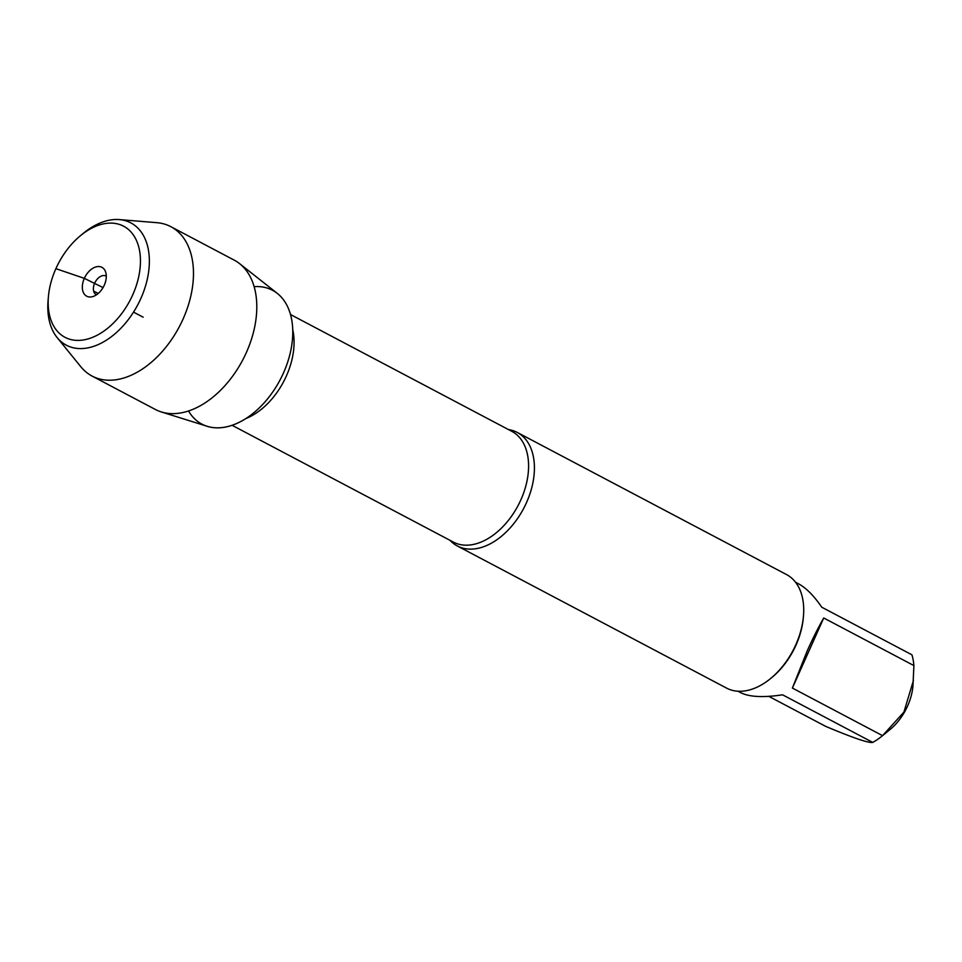 <?xml version="1.0" encoding="UTF-8"?>
<svg xmlns="http://www.w3.org/2000/svg" width="962" height="962" viewBox="0 0 962 962"><rect width="100%" height="100%" fill="white"/><g stroke="black" fill="none" stroke-linecap="round" stroke-linejoin="round"><path stroke-width="1.44" d="M508.465 429.581A64.201 41.174 117.8 0 1 517.231 432.419A64.201 41.174 117.8 0 1 526.527 502.573A64.201 41.174 117.8 0 1 457.299 545.959A64.201 41.174 117.8 0 1 450.012 540.331M254.136 286.652A75.649 48.521 117.8 0 1 280.122 379.846A75.649 48.521 117.8 0 1 188.516 410.966M457.299 545.959L726.599 688.119A64.201 41.174 -62.2 0 0 770.574 678.559A64.201 41.174 -62.2 0 0 803.45 616.281A64.201 41.174 -62.2 0 0 786.531 574.567L517.231 432.419M795.538 582.226L798.448 583.766C806.156 587.926 813.924 595.743 821.764 607.214L911.928 654.809A61.628 39.526 117.8 0 1 913.9 665.584L912.938 686.11A44.781 28.728 117.8 0 1 907.611 705.964A44.781 28.728 117.8 0 1 890.006 729.557L882.25 735.906A61.628 39.526 117.8 0 1 872.75 742.411C868.806 743.265 853.102 737.914 825.661 726.358L768.842 696.368M872.75 742.411L782.575 694.817C763.419 697.703 749.53 697.017 740.908 692.772L737.998 691.233M913.419 680.495L903.895 712.12L882.551 735.653A61.628 39.526 117.8 0 1 882.25 735.906M823.737 617.989C818.542 626.959 813.01 637.962 807.154 651.009L792.387 688.058L823.737 617.989L913.9 665.584M792.387 688.058L882.551 735.653M770.574 678.559L771.764 677.585A61.628 39.526 -62.2 0 0 795.995 645.117A61.628 39.526 -62.2 0 0 803.318 617.796L803.45 616.281M239.562 263.612L277.321 293.41A75.649 48.521 117.8 0 1 283.465 372.967A75.649 48.521 117.8 0 1 207.179 426.286L161.267 411.928A84.44 54.161 -62.2 0 0 246.416 352.405A84.44 54.161 -62.2 0 0 239.562 263.612A84.44 54.161 -62.2 0 0 234.199 260.125L170.875 226.695A84.44 54.161 -62.2 0 0 156.83 222.679L119.36 219.589A69.132 44.348 -62.2 0 0 83.502 233.177L80.604 235.558A62.819 40.296 117.8 0 1 131.253 232.263A62.819 40.296 117.8 0 1 132.72 294.865A62.819 40.296 117.8 0 1 78.583 340.404A62.819 40.296 117.8 0 1 48.425 296.512A62.819 40.296 117.8 0 1 80.604 235.558M48.425 296.512L48.1 300.252A69.132 44.348 -62.2 0 0 57.107 337.53L80.796 366.714A84.44 54.161 -62.2 0 0 92.039 376.046L155.363 409.475A84.44 54.161 -62.2 0 0 161.267 411.928M96.477 294.805A10.534 6.758 117.8 0 1 96.2 294.673A10.534 6.758 117.8 0 1 94.673 283.153A10.534 6.758 117.8 0 1 106.036 276.046A10.534 6.758 117.8 0 1 106.301 276.19M104.293 285.161A16.318 10.474 -62.2 0 0 105.447 271.476A16.318 10.474 -62.2 0 0 95.563 267.027A16.318 10.474 -62.2 0 0 84.331 278.355A16.318 10.474 -62.2 0 0 92.099 296.765A16.318 10.474 -62.2 0 0 104.293 285.161M57.107 337.53A69.132 44.348 -62.2 0 0 140.873 298.436A69.132 44.348 -62.2 0 0 119.36 219.589M92.039 376.046A84.44 54.161 -62.2 0 0 183.093 318.987A84.44 54.161 -62.2 0 0 170.875 226.695M143.146 317.195L133.526 312.109M98.22 293.47L93.627 291.053M55.892 268.663L84.331 278.355L103.054 287.578M232.046 425.276L453.367 542.099A62.614 40.163 -62.2 0 0 518.121 505.471A62.614 40.163 -62.2 0 0 511.832 431.349L290.512 314.526M292.737 329.701A62.614 40.163 117.8 0 1 245.839 418.554"/></g></svg>
